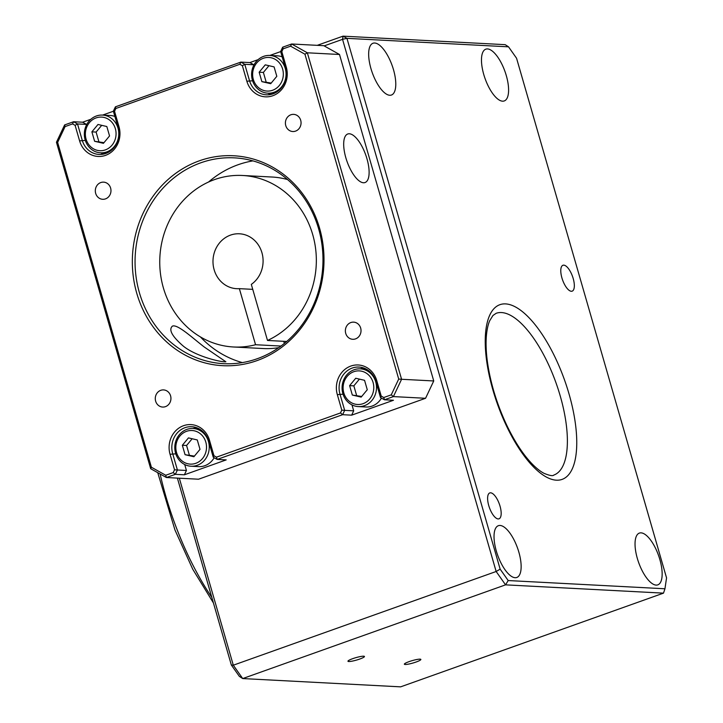 <?xml version="1.0" encoding="UTF-8"?>
<svg xmlns="http://www.w3.org/2000/svg" width="723" height="723" viewBox="0 0 723 723"><rect width="100%" height="100%" fill="white"/><g stroke="black" fill="none" stroke-linecap="round" stroke-linejoin="round"><path stroke-width="1.08" d="M191.035 466.227A18.888 17.225 -87 0 0 208.45 441.5A18.888 17.225 -87 0 0 193.014 428.495A18.888 17.225 -87 0 0 174.821 446.462A18.888 17.225 -87 0 0 191.035 466.227L198.644 466.624A18.888 17.225 -87 0 0 214.171 457.74M205.811 442.096A16.828 15.346 -87 0 0 179.864 436.068A16.828 15.346 -87 0 0 187.863 463.777A16.828 15.346 -87 0 0 205.811 442.096M197.289 439.946L200.009 449.363L193.9 456.737L185.07 454.695L182.35 445.269L188.459 437.894L197.289 439.946M194.424 456.105L185.07 454.695M189.299 454.912L186.579 445.485L182.35 445.269M186.579 445.485L192.155 438.753M114.894 116.466A18.888 17.225 -87 0 0 110.167 115.481L102.549 115.084A18.888 17.225 -87 0 0 84.365 133.041A18.888 17.225 -87 0 0 100.569 152.815A18.888 17.225 -87 0 0 117.985 128.088A18.888 17.225 -87 0 0 102.549 115.084M115.355 128.685A16.828 15.346 -87 0 0 89.399 122.657A16.828 15.346 -87 0 0 97.397 150.366A16.828 15.346 -87 0 0 115.355 128.685M106.823 126.525L109.544 135.951L103.434 143.326L94.605 141.274L91.884 131.848L97.994 124.473L106.823 126.525M103.967 142.684L94.605 141.274M98.834 141.5L96.114 132.074L91.884 131.848M96.114 132.074L101.699 125.332M282.16 56.837A18.888 17.225 -87 0 0 277.433 55.843L269.815 55.445A18.888 17.225 -87 0 0 251.631 73.412A18.888 17.225 -87 0 0 267.835 93.177A18.888 17.225 -87 0 0 285.26 68.45A18.888 17.225 -87 0 0 269.815 55.445M282.621 69.047A16.828 15.346 -87 0 0 256.665 63.018A16.828 15.346 -87 0 0 264.663 90.727A16.828 15.346 -87 0 0 282.621 69.047M274.089 66.896L276.81 76.313L270.7 83.687L261.871 81.645L259.15 72.219L265.26 64.844L274.089 66.896M271.233 83.055L261.871 81.645M266.109 81.862L263.389 72.436L259.15 72.219M263.389 72.436L268.965 65.703M358.301 406.588A18.888 17.225 -87 0 0 375.716 381.871A18.888 17.225 -87 0 0 360.28 368.857A18.888 17.225 -87 0 0 342.096 386.823A18.888 17.225 -87 0 0 358.301 406.588L365.919 406.995A18.888 17.225 -87 0 0 381.446 398.102M373.077 382.467A16.828 15.346 -87 0 0 347.13 376.439A16.828 15.346 -87 0 0 355.129 404.148A16.828 15.346 -87 0 0 373.077 382.467M364.555 380.307L367.275 389.733L361.166 397.108L352.336 395.056L349.616 385.63L355.725 378.256L364.555 380.307M361.69 396.466L352.336 395.056M356.566 395.282L353.845 385.856L349.616 385.63M353.845 385.856L359.43 379.114M563.786 265.151A13.737 5.278 -109.6 0 1 572.878 277.469A13.737 5.278 -109.6 0 1 572.173 291.152A13.737 5.278 -109.6 0 1 562.584 279.982A13.737 5.278 -109.6 0 1 562.946 265.269A13.737 5.278 -109.6 0 1 563.786 265.151M490.619 492.815A13.737 5.278 -109.6 0 1 499.72 505.133A13.737 5.278 -109.6 0 1 499.006 518.816A13.737 5.278 -109.6 0 1 489.417 507.645A13.737 5.278 -109.6 0 1 489.778 492.932A13.737 5.278 -109.6 0 1 490.619 492.815M352.679 658.68A8.586 1.256 -16.1 0 1 364.455 656.484A8.586 1.256 -16.1 0 1 356.547 660.072A8.586 1.256 -16.1 0 1 347.953 661.247A8.586 1.256 -16.1 0 1 352.679 658.68M409.082 661.635A8.586 1.256 -16.1 0 1 420.858 659.439A8.586 1.256 -16.1 0 1 412.95 663.027A8.586 1.256 -16.1 0 1 404.356 664.202A8.586 1.256 -16.1 0 1 409.082 661.635M252.743 289.354L239.367 288.658A27.483 25.052 93 0 1 236.602 288.676A27.483 25.052 93 0 1 213.023 259.919A27.483 25.052 93 0 1 239.485 233.791A27.483 25.052 93 0 1 262.313 254.171A27.483 25.052 93 0 1 251.315 284.392L267.501 340.461A85.874 78.283 -87 0 0 315.291 246.389A85.874 78.283 -87 0 0 242.539 175.481A85.874 78.283 -87 0 0 159.873 257.135A85.874 78.283 -87 0 0 233.538 346.986A85.874 78.283 -87 0 0 255.553 344.726L239.367 288.658M267.501 340.461L286.697 341.473M255.553 344.726L280.958 346.055M284.347 343.434L283.732 341.31M287.537 179.548A85.874 78.283 -87 0 0 272.155 177.036L242.539 175.481M233.538 346.986L263.154 348.54A85.874 78.283 -87 0 0 278.716 347.655M393.502 69.733A27.483 10.556 -109.6 0 1 391.45 95.02A27.483 10.556 -109.6 0 1 372.273 72.689A27.483 10.556 -109.6 0 1 372.996 43.253A27.483 10.556 -109.6 0 1 393.502 69.733M518.861 552.173A27.483 10.556 -109.6 0 1 516.809 577.469A27.483 10.556 -109.6 0 1 497.641 555.128A27.483 10.556 -109.6 0 1 498.355 525.702A27.483 10.556 -109.6 0 1 518.861 552.173M659.873 559.575A27.483 10.556 -109.6 0 1 657.822 584.862A27.483 10.556 -109.6 0 1 638.653 562.53A27.483 10.556 -109.6 0 1 639.367 533.095A27.483 10.556 -109.6 0 1 659.873 559.575M400.641 686.85L663.497 593.14L505.558 584.853L242.711 678.563L400.641 686.85M179.322 478.201L233.303 665.205L496.15 571.495L342.548 39.34L324.166 45.901M317.234 45.341L343.018 36.15L505.187 44.663L508.531 46.832L346.95 38.346L500.153 569.155L508.188 580.551L664.952 588.775L666.552 577.885L516.556 58.229L508.531 46.832M231.333 664.997L233.303 665.205L242.711 678.563L239.367 676.394L231.333 664.997L177.388 478.102M506.317 75.653A27.483 10.556 -109.6 0 1 504.256 100.94A27.483 10.556 -109.6 0 1 485.088 78.608A27.483 10.556 -109.6 0 1 485.802 49.173A27.483 10.556 -109.6 0 1 506.317 75.653M500.153 569.155L496.15 571.495L505.558 584.853L508.188 580.551M664.952 588.775L663.497 593.14M343.018 36.15L346.95 38.346L342.548 39.34L343.018 36.15M182.612 345.522C171.911 336.059 168.504 329.598 172.39 326.145C177.415 323.814 192.544 337.975 204.238 346.995L225.865 361.771C220.172 362.277 194.388 355.779 182.612 345.522M100.786 182.558A8.586 7.826 -87 0 0 95.373 191.866A8.586 7.826 -87 0 0 102.693 199.295A8.586 7.826 -87 0 0 110.61 188.052A8.586 7.826 -87 0 0 103.588 182.142A8.586 7.826 -87 0 0 100.786 182.558M381.229 396.096L380.515 397.587L375.806 381.265L376.746 380.578L381.229 396.096L383.777 397.514L391.251 394.857L398.707 379.06L304.943 54.207L290.61 46.182L283.136 48.839L281.807 51.649L286.29 67.167A22.666 20.669 -87 0 1 272.788 95.743A22.666 20.669 -87 0 1 246.859 81.22L242.377 65.712L239.837 64.284L115.87 108.477L114.541 111.288L119.015 126.796A22.666 20.669 -87 0 1 105.522 155.373A22.666 20.669 -87 0 1 79.593 140.858L75.111 125.341L72.562 123.913L65.088 126.579L64.627 124.934L73.592 121.735L82.612 122.214L90.836 119.277M102.603 115.084L113.384 111.243M82.612 122.214L86.543 124.41L77.515 123.94L82.232 140.262A20.606 18.789 -87 0 0 99.069 154.451A20.606 18.789 -87 0 0 118.075 127.483L113.357 111.161L115.409 106.832L240.858 62.106L249.878 62.576L258.102 59.648M103.615 154.08A20.606 18.789 93 0 1 100.687 152.815M269.878 55.445L280.651 51.604M249.878 62.576L253.809 64.772L244.781 64.302L249.498 80.624A20.606 18.789 -87 0 0 266.335 94.812A20.606 18.789 -87 0 0 285.341 67.845L280.632 51.523L282.675 47.194L291.631 43.995L323.787 45.685L339.503 54.487L307.347 52.797L401.581 379.277L433.737 380.958L339.503 54.487M270.881 94.451A20.606 18.789 93 0 1 267.953 93.186M351.984 404.907L353.692 410.836L351.649 415.165L393.466 400.262L384.446 399.783L393.402 396.593L401.581 379.277L398.707 379.06M363.443 367.917A20.606 18.789 -87 0 0 360.397 368.866M375.806 381.265A20.606 18.789 -87 0 0 358.96 367.067A20.606 18.789 -87 0 0 339.964 394.044L344.672 410.366L353.692 410.836M196.177 427.546A20.606 18.789 -87 0 0 193.131 428.504M184.717 464.546L186.426 470.474L184.383 474.803L226.2 459.891L217.18 459.421L342.63 414.695L344.672 410.366L341.798 410.149L337.325 394.641A22.666 20.669 -87 0 1 350.818 366.064A22.666 20.669 -87 0 1 376.746 380.578M208.531 440.894L209.48 440.217L213.963 455.725L213.249 457.225L208.531 440.894A20.606 18.789 -87 0 0 191.694 426.706A20.606 18.789 -87 0 0 172.689 453.673L177.406 470.004L186.426 470.474M184.383 474.803L175.355 474.333L166.398 477.523L198.545 479.213L425.558 398.283L393.402 396.593L391.251 394.857M351.649 415.165L342.63 414.695L340.47 412.96L341.798 410.149M300.696 120.289A8.586 7.826 -87 0 0 293.683 114.37A8.586 7.826 -87 0 0 285.413 122.539A8.586 7.826 -87 0 0 292.779 131.523A8.586 7.826 -87 0 0 295.58 131.107A8.586 7.826 -87 0 0 300.696 120.289M355.553 338.879A8.586 7.826 -87 0 0 360.967 329.571A8.586 7.826 -87 0 0 353.646 322.142A8.586 7.826 -87 0 0 345.73 333.375A8.586 7.826 -87 0 0 352.752 339.295A8.586 7.826 -87 0 0 355.553 338.879M155.644 401.148A8.586 7.826 -87 0 0 162.657 407.058A8.586 7.826 -87 0 0 170.926 398.897A8.586 7.826 -87 0 0 163.561 389.914A8.586 7.826 -87 0 0 160.759 390.321A8.586 7.826 -87 0 0 155.644 401.148M65.088 126.579L57.632 142.377L151.396 467.23L165.73 475.255L173.204 472.589L174.532 469.787L170.05 454.27A22.666 20.669 -87 0 1 183.552 425.693A22.666 20.669 -87 0 1 209.48 440.217M213.963 455.725L216.502 457.153L340.47 412.96M319.566 228.134A105.106 95.816 -87 0 0 157.497 190.492A105.106 95.816 -87 0 0 207.438 363.524A105.106 95.816 -87 0 0 319.566 228.134M318.626 228.811A103.046 93.936 -87 0 0 234.415 157.858A103.046 93.936 -87 0 0 135.21 255.843A103.046 93.936 -87 0 0 223.615 363.669A103.046 93.936 -87 0 0 318.626 228.811M252.923 160.886A103.046 93.936 -87 0 0 208.54 182.033M200.407 336.918A103.046 93.936 -87 0 0 242.341 362.594M151.396 467.23L150.682 468.721L56.448 142.25L64.627 124.934M363.47 182.747A25.757 9.896 -109.6 0 1 346.416 159.647A25.757 9.896 -109.6 0 1 347.745 133.999A25.757 9.896 -109.6 0 1 365.73 154.939A25.757 9.896 -109.6 0 1 365.052 182.53A25.757 9.896 -109.6 0 1 363.47 182.747M433.737 380.958L425.558 398.283M304.943 54.207L307.347 52.797L291.631 43.995L290.61 46.182M150.682 468.721L166.398 477.523L165.73 475.255M239.837 64.284L240.858 62.106L244.781 64.302L242.377 65.712M72.562 123.913L73.592 121.735L77.515 123.94L75.111 125.341M380.515 397.587L384.446 399.783L383.777 397.514M173.204 472.589L175.355 474.333L177.406 470.004L174.532 469.787M213.249 457.225L217.18 459.421L216.502 457.153M57.632 142.377L56.448 142.25M114.541 111.288L113.357 111.161M115.409 106.832L115.87 108.477M282.675 47.194L283.136 48.839M281.807 51.649L280.632 51.523M501.446 312.553A85.874 32.996 -109.6 0 1 558.273 389.543A85.874 32.996 -109.6 0 1 553.836 475.056C552.878 476.204 549.607 475.626 544.048 473.339C540.316 471.414 536.195 468.124 531.685 463.461C522.892 454.189 514.604 441.5 506.841 425.404C497.008 404.473 490.546 383.443 487.474 362.304C486.127 352.517 485.757 343.832 486.353 336.24C486.904 329.724 488.025 324.546 489.724 320.696L492.959 315.481L496.168 313.294A85.874 32.996 -109.6 0 1 501.446 312.553M505.531 303.895A92.743 35.644 -109.6 0 1 576.665 437.849A92.743 35.644 -109.6 0 1 510.727 434.387A92.743 35.644 -109.6 0 1 505.531 303.895M160.144 474.026A154.568 59.403 70.4 0 0 211.821 597.37M85.323 140.425L79.593 140.858M252.589 80.786L246.859 81.22M343.054 394.207L337.325 394.641M175.788 453.836L170.05 454.27M119.015 126.796L118.075 127.483M286.29 67.167L285.341 67.845M193.014 428.495L199.105 428.811M100.569 152.815L106.661 153.131M267.835 93.177L273.927 93.493M360.28 368.857L366.371 369.182M157.741 472.679L174.948 529.941L192.761 569.263L213.421 602.946"/></g></svg>
